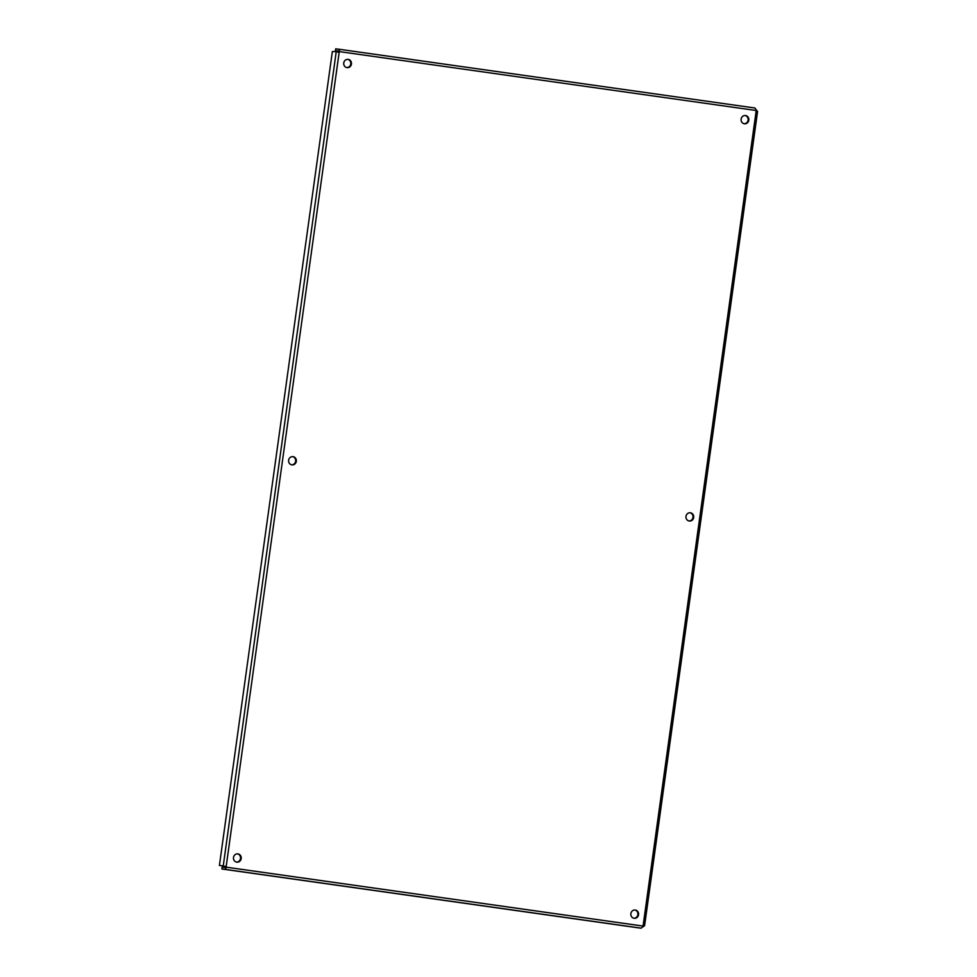 <?xml version="1.0" encoding="UTF-8"?>
<svg xmlns="http://www.w3.org/2000/svg" width="977" height="977" viewBox="0 0 977 977"><rect width="100%" height="100%" fill="white"/><g stroke="black" fill="none" stroke-linecap="round" stroke-linejoin="round"><path stroke-width="1.47" d="M291.903 464.893A4.164 3.884 -83 0 1 288.63 460.265A4.164 3.884 -83 0 1 292.978 456.638A4.164 3.884 -83 0 1 296.324 461.242A4.164 3.884 -83 0 1 291.903 464.893M291.647 464.844A4.164 3.884 97 0 0 292.648 456.613M689.261 521.034A4.164 3.884 -83 0 1 685.988 516.393A4.164 3.884 -83 0 1 690.336 512.778A4.164 3.884 -83 0 1 693.682 517.37A4.164 3.884 -83 0 1 689.261 521.034M689.005 520.985A4.164 3.884 97 0 0 690.006 512.754M634.134 918.282A4.164 3.884 -83 0 1 630.861 913.654A4.164 3.884 -83 0 1 635.221 910.027A4.164 3.884 -83 0 1 638.567 914.631A4.164 3.884 -83 0 1 634.134 918.282M633.878 918.233A4.164 3.884 97 0 0 634.879 910.002M744.389 123.774A4.164 3.884 -83 0 1 741.116 119.145A4.164 3.884 -83 0 1 745.463 115.518A4.164 3.884 -83 0 1 748.809 120.122A4.164 3.884 -83 0 1 744.389 123.774M744.12 123.725A4.164 3.884 97 0 0 745.133 115.494M347.03 67.633A4.164 3.884 -83 0 1 343.757 63.004A4.164 3.884 -83 0 1 348.105 59.377A4.164 3.884 -83 0 1 351.451 63.981A4.164 3.884 -83 0 1 347.03 67.633M346.762 67.584A4.164 3.884 97 0 0 347.775 59.353M236.776 862.141A4.164 3.884 -83 0 1 233.503 857.513A4.164 3.884 -83 0 1 237.863 853.886A4.164 3.884 -83 0 1 241.209 858.49A4.164 3.884 -83 0 1 236.776 862.141M236.519 862.093A4.164 3.884 97 0 0 237.521 853.861M757.59 111.366L644.6 925.646L641.12 928.15L637.297 927.686L221.889 868.993L225.724 869.457L226.09 867.161L225.284 866.855M225.736 867.6L222.145 867.161L221.889 868.993M225.565 867.258L225.724 869.457L641.12 928.15M225.968 867.625L223.245 865.927L219.41 865.451L332.351 51.561L339.263 51.598L339.52 49.314L335.685 48.85L335.441 50.682L338.982 51.183M338.775 51.39L339.52 49.314L754.94 108.007L757.407 111.549M339.019 51.122L335.441 50.682M338.469 51.671L339.263 51.146M223.293 865.964L219.41 865.451M338.592 51.512L337.883 52.269M225.418 867.087L224.942 866.159L225.418 867.087M226.09 867.161L643.061 926.074L756.222 110.511L339.263 51.598L226.09 867.161M223.245 865.927L336.173 52.037M754.94 108.007L339.52 49.314"/></g></svg>
